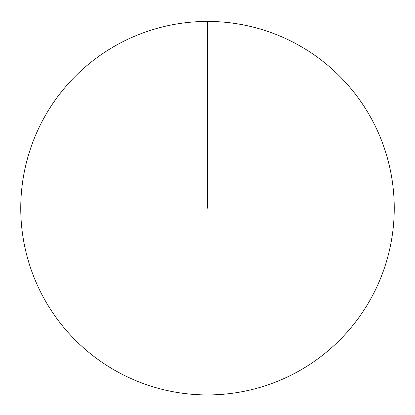 <?xml version="1.0" encoding="UTF-8"?>
<svg xmlns="http://www.w3.org/2000/svg" width="415" height="415" viewBox="0 0 415 415"><rect width="100%" height="100%" fill="white"/><g stroke="black" fill="none" stroke-linecap="round" stroke-linejoin="round"><path stroke-width="0.62" d="M20.75 208.18A186.75 186.75 0 0 1 300.875 46.449A186.75 186.75 0 0 1 300.875 369.91A186.75 186.75 0 0 1 20.75 208.18M207.5 21.43L207.5 208.18"/></g></svg>

